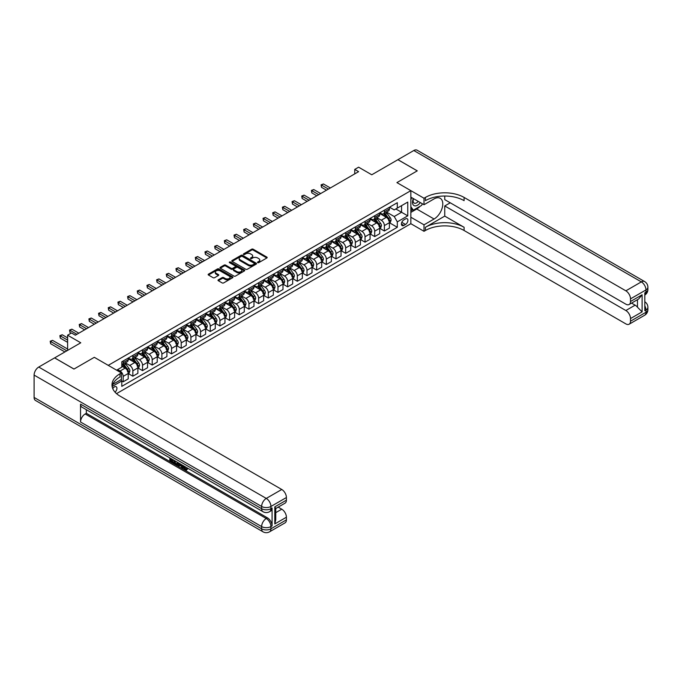 <?xml version="1.0" encoding="UTF-8"?>
<svg xmlns="http://www.w3.org/2000/svg" width="682" height="682" viewBox="0 0 682 682"><rect width="100%" height="100%" fill="white"/><g stroke="black" fill="none" stroke-linecap="round" stroke-linejoin="round"><path stroke-width="1.02" d="M257.711 262.638A0.75 0.435 0 0 0 258.776 262.638L266.85 257.975A1.074 0.622 0 0 0 267.165 257.54A1.074 0.622 0 0 0 266.85 257.105L253.175 249.203A1.074 0.622 0 0 0 251.658 249.203L243.585 253.866A0.75 0.435 0 0 0 244.65 254.48L245.691 253.875A3.436 1.986 0 0 1 250.55 253.875L251.692 254.539A3.436 1.986 0 0 1 252.698 255.938A3.436 1.986 0 0 1 251.692 257.344L250.652 257.949A0.75 0.435 0 0 0 251.709 258.563L252.758 257.958A3.436 1.986 0 0 1 257.617 257.958L258.759 258.614A3.436 1.986 0 0 1 259.765 260.021A3.436 1.986 0 0 1 258.759 261.419L257.711 262.024A0.75 0.435 0 0 0 257.711 262.638L257.711 262.024M115.045 392.167A3.504 2.02 120 0 0 116.827 389.132A3.504 2.02 120 0 0 116.187 386.72A3.504 2.02 120 0 0 114.431 386.89A3.504 2.02 120 0 0 112.752 388.621M218.308 279.825A1.074 0.622 0 0 0 217.993 280.259A1.074 0.622 0 0 0 218.308 280.694L222.144 282.911A1.074 0.622 0 0 0 223.662 282.911L232.622 277.736A1.074 0.622 0 0 0 232.937 277.301A1.074 0.622 0 0 0 232.622 276.858L218.948 268.964A1.074 0.622 0 0 0 217.43 268.964L208.47 274.138A1.074 0.622 0 0 0 208.155 274.582A1.074 0.622 0 0 0 208.47 275.017L213.099 277.693A1.074 0.622 0 0 0 214.617 277.693L218.453 275.477A1.074 0.622 0 0 0 218.769 275.042A1.074 0.622 0 0 0 218.453 274.599L216.16 273.277A2.873 1.662 0 0 1 215.316 272.101A2.873 1.662 0 0 1 217.089 270.566A2.873 1.662 0 0 1 220.226 270.925L229.229 276.125A2.873 1.662 0 0 1 230.064 277.301A2.873 1.662 0 0 1 228.291 278.836A2.873 1.662 0 0 1 225.162 278.469L223.662 277.608A1.074 0.622 0 0 0 222.144 277.608L218.308 279.825L218.308 280.694L222.144 278.503L222.144 277.608M444.749 196.024L444.749 199.621L625.854 304.181A6.564 3.794 -120 0 0 629.136 304.504L638.633 299.023L642.103 294.795L642.103 311.87L630.5 318.571L630.5 321.205L645.973 312.271L645.973 310.037L644.814 310.702L644.814 292.834L645.973 292.16L645.973 289.927L630.5 298.861A6.564 3.794 -120 0 0 625.854 290.822L641.336 281.888L413.795 150.517L397.93 159.673L417.273 170.85L396.924 182.597L417.239 170.867L397.887 159.699L371.767 174.78L358.613 167.184L354.742 169.417L358.613 171.651L75.352 335.194L71.482 332.961L67.612 335.194L67.612 350.386M34.1 397.435L261.641 528.806A6.564 3.794 120 0 0 262.996 531.807L35.464 400.445A6.564 3.794 -60 0 1 34.1 397.435L34.1 375.091A6.564 3.794 -60 0 1 38.746 367.052L54.611 357.888L73.954 369.064L94.312 357.308L73.997 369.039L54.645 357.871L80.766 342.79L67.612 335.194M112.769 384.409L121.405 379.431L121.405 372.952L94.312 357.308L108.242 365.356L410.854 190.645L410.854 223.705L424.008 231.3L425.406 230.499A27.365 15.797 180 0 1 464.101 230.499L625.854 323.89A6.564 3.794 -120 0 0 629.136 324.214A6.564 3.794 -120 0 0 630.5 321.205M425.406 197.43A27.365 15.797 180 0 1 464.101 197.43L464.101 200.653A27.365 15.797 180 0 0 425.406 200.653L425.406 197.43L424.008 198.24L396.924 182.597L410.854 190.645M245.767 269.271A1.074 0.622 0 0 0 247.285 269.271L256.253 264.096A1.074 0.622 0 0 0 256.568 263.661A1.074 0.622 0 0 0 256.253 263.218L242.579 255.324A1.074 0.622 0 0 0 241.053 255.324L232.093 260.498A1.074 0.622 0 0 0 231.778 260.942A1.074 0.622 0 0 0 232.093 261.377L245.767 269.271M229.774 262.8A0.75 0.435 0 0 1 230.533 262.911L230.533 262.016L244.437 270.038A1.074 0.622 0 0 1 244.753 270.481A1.074 0.622 0 0 1 244.437 270.916L235.478 276.091A1.074 0.622 0 0 1 233.952 276.091L220.277 268.197L224.114 265.997L224.114 265.102L220.277 267.318A1.074 0.622 0 0 0 219.962 267.762A1.074 0.622 0 0 0 220.277 268.197L220.277 267.318M224.114 265.997A1.074 0.622 0 0 1 225.64 265.997L225.64 265.102A1.074 0.622 0 0 0 224.114 265.102M225.64 265.102L231.181 268.307A1.074 0.622 0 0 0 232.698 268.307L235.247 266.841A1.074 0.622 0 0 0 235.563 266.398A1.074 0.622 0 0 0 235.247 265.963L229.476 262.63A0.75 0.435 0 0 1 230.533 262.016M405.517 218.922L403.812 219.911A3.393 1.961 120 0 0 401.596 222.903A3.393 1.961 120 0 0 402.116 225.614A3.393 1.961 120 0 0 403.812 225.452L405.517 224.463A3.393 1.961 120 0 0 407.734 221.48A3.393 1.961 120 0 0 407.214 218.76A3.393 1.961 120 0 0 405.517 218.922M116.528 393.633L410.854 223.705M389.533 207.2L394.213 209.903L397.308 208.112L397.308 202.707L121.788 361.775L121.788 367.18L116.605 370.181M397.308 208.112L407.759 202.077L407.759 215.844L397.308 221.872L394.213 216.509L386.515 212.068M389.533 222.792L397.308 227.285L397.308 221.872M397.308 227.285L121.788 386.353L121.788 380.948L112.138 386.515A27.365 15.797 0 0 1 120.006 376.967L120.006 373.753A27.365 15.797 0 0 0 111.993 384.921A27.365 15.797 0 0 0 120.006 396.097L281.76 489.48A6.564 3.794 60 0 1 286.406 497.528L270.925 506.462L270.925 508.695L272.084 508.022A6.564 3.794 60 0 1 270.728 511.031L269.569 511.705A6.564 3.794 -120 0 0 270.925 508.695A6.564 3.794 0 0 1 261.641 508.695L261.641 506.462L34.1 375.091M354.742 169.417L354.742 173.884M395.841 208.965L401.57 212.273L401.57 205.657L407.759 202.077M394.213 216.509L401.57 212.273L407.759 215.844M121.788 380.991L123.178 381.792L123.178 376.387A4.382 2.532 -120 0 0 120.083 371.025L117.611 369.593M123.178 381.792L128.207 378.894L128.207 373.489A4.382 2.532 -120 0 0 125.113 368.127L121.788 366.2M128.327 373.6L132.854 376.208L132.854 370.803A4.382 2.532 -120 0 0 129.759 365.441L125.318 362.875M132.854 376.208L137.883 373.31L137.883 367.896A4.382 2.532 -120 0 0 134.789 362.534L128.207 358.741M138.003 368.007L142.529 370.624L142.529 365.22A4.382 2.532 -120 0 0 139.435 359.857L134.985 357.291M142.529 370.624L147.559 367.717L147.559 362.312A4.382 2.532 -120 0 0 144.465 356.95L137.883 353.157M147.679 362.423L152.205 365.041L152.205 359.636A4.382 2.532 -120 0 0 149.111 354.273L144.661 351.707M152.205 365.041L157.235 362.133L157.235 356.729A4.382 2.532 -120 0 0 154.141 351.366L147.559 347.564M157.346 356.839L161.881 359.457L161.881 354.052A4.382 2.532 -120 0 0 158.778 348.69L154.337 346.115M161.881 359.457L166.911 356.55L166.911 351.145A4.382 2.532 -120 0 0 163.816 345.783L157.235 341.98M167.022 351.256L171.549 353.873L171.549 348.459A4.382 2.532 -120 0 0 168.454 343.097L164.012 340.531M171.549 353.873L176.578 350.966L176.578 345.561A4.382 2.532 -120 0 0 173.484 340.199L166.911 336.397M176.698 345.672L181.224 348.28L181.224 342.875A4.382 2.532 -120 0 0 178.13 337.513L173.688 334.947M181.224 348.28L186.254 345.382L186.254 339.968A4.382 2.532 -120 0 0 183.16 334.606L176.578 330.813M186.374 340.088L190.9 342.696L190.9 337.292A4.382 2.532 -120 0 0 187.806 331.929L183.356 329.363M190.9 342.696L195.93 339.798L195.93 334.385A4.382 2.532 -120 0 0 192.835 329.022L186.254 325.229M196.049 334.495L200.576 337.113L200.576 331.708A4.382 2.532 -120 0 0 197.482 326.346L193.032 323.78M200.576 337.113L205.606 334.206L205.606 328.801A4.382 2.532 -120 0 0 202.511 323.438L195.93 319.645M205.725 328.912L210.252 331.529L210.252 326.124A4.382 2.532 -120 0 0 207.149 320.762L202.707 318.196M210.252 331.529L215.282 328.622L215.282 323.217A4.382 2.532 -120 0 0 212.187 317.855L205.606 314.052M215.393 323.328L219.919 325.945L219.919 320.531A4.382 2.532 -120 0 0 216.825 315.169L212.383 312.603M219.919 325.945L224.958 323.038L224.958 317.633A4.382 2.532 -120 0 0 221.855 312.271L215.282 308.469M225.069 317.744L229.595 320.352L229.595 314.948A4.382 2.532 -120 0 0 226.501 309.585L222.059 307.019M229.595 320.352L234.625 317.454L234.625 312.049A4.382 2.532 -120 0 0 231.53 306.687L224.958 302.885M234.744 312.16L239.271 314.769L239.271 309.364A4.382 2.532 -120 0 0 236.177 304.002L231.727 301.435M239.271 314.769L244.301 311.87L244.301 306.457A4.382 2.532 -120 0 0 241.206 301.094L234.625 297.301M244.42 306.576L248.947 309.185L248.947 303.78A4.382 2.532 -120 0 0 245.852 298.418L241.402 295.852M248.947 309.185L253.977 306.278L253.977 300.873A4.382 2.532 -120 0 0 250.882 295.511L244.301 291.717M254.096 300.984L258.623 303.601L258.623 298.196A4.382 2.532 -120 0 0 255.52 292.834L251.078 290.268M258.623 303.601L263.653 300.694L263.653 295.289A4.382 2.532 -120 0 0 260.558 289.927L253.977 286.133M263.763 295.4L268.29 298.017L268.29 292.612A4.382 2.532 -120 0 0 265.196 287.25L260.754 284.684M268.29 298.017L273.329 295.11L273.329 289.705A4.382 2.532 -120 0 0 270.225 284.343L263.653 280.541M273.439 289.816L277.966 292.433L277.966 287.02A4.382 2.532 -120 0 0 274.872 281.657L270.43 279.091M277.966 292.433L282.996 289.526L282.996 284.121A4.382 2.532 -120 0 0 279.901 278.759L273.329 274.957M283.115 284.232L287.642 286.841L287.642 281.436A4.382 2.532 -120 0 0 284.547 276.074L280.106 273.508M287.642 286.841L292.672 283.942L292.672 278.537A4.382 2.532 -120 0 0 289.577 273.175L282.996 269.373M292.791 278.648L297.318 281.257L297.318 275.852A4.382 2.532 -120 0 0 294.223 270.49L289.773 267.924M297.318 281.257L302.348 278.358L302.348 272.945A4.382 2.532 -120 0 0 299.253 267.583L292.672 263.789M302.467 273.056L306.994 275.673L306.994 270.268A4.382 2.532 -120 0 0 303.899 264.906L299.449 262.34M306.994 275.673L312.024 272.766L312.024 267.361A4.382 2.532 -120 0 0 308.929 261.999L302.348 258.205M312.134 267.472L316.661 270.089L316.661 264.684A4.382 2.532 -120 0 0 313.567 259.322L309.125 256.756M316.661 270.089L321.699 267.182L321.699 261.777A4.382 2.532 -120 0 0 318.596 256.415L312.024 252.621M321.81 261.888L326.337 264.505L326.337 259.1A4.382 2.532 -120 0 0 323.242 253.738L318.801 251.172M326.337 264.505L331.367 261.598L331.367 256.193A4.382 2.532 -120 0 0 328.272 250.831L321.699 247.029M331.486 256.304L336.013 258.921L336.013 253.508A4.382 2.532 -120 0 0 332.918 248.146L328.477 245.58M336.013 258.921L341.043 256.014L341.043 250.609A4.382 2.532 -120 0 0 337.948 245.247L331.367 241.445M341.162 250.72L345.689 253.329L345.689 247.924A4.382 2.532 -120 0 0 342.594 242.562L338.144 239.996M345.689 253.329L350.719 250.43L350.719 245.017A4.382 2.532 -120 0 0 347.624 239.655L341.043 235.861M350.838 245.136L355.365 247.745L355.365 242.34A4.382 2.532 -120 0 0 352.27 236.978L347.82 234.412M355.365 247.745L360.394 244.847L360.394 239.433A4.382 2.532 -120 0 0 357.3 234.071L350.719 230.277M360.505 239.544L365.041 242.161L365.041 236.756A4.382 2.532 -120 0 0 361.937 231.394L357.496 228.828M365.041 242.161L370.07 239.254L370.07 233.849A4.382 2.532 -120 0 0 366.967 228.487L360.394 224.693M370.181 233.96L374.708 236.577L374.708 231.172A4.382 2.532 -120 0 0 371.613 225.81L367.172 223.244M374.708 236.577L379.738 233.67L379.738 228.265A4.382 2.532 -120 0 0 376.643 222.903L370.07 219.101M379.857 228.376L384.384 230.993L384.384 225.58A4.382 2.532 -120 0 0 381.289 220.218L376.848 217.652M384.384 230.993L389.413 228.086L389.413 222.682A4.382 2.532 -120 0 0 386.319 217.319L379.738 213.517M379.857 212.784L381.289 213.611A4.382 2.532 -120 0 0 383.48 213.824A4.382 2.532 -120 0 0 384.384 211.821L384.384 210.167M370.181 218.368L371.613 219.195A4.382 2.532 -120 0 0 373.804 219.408A4.382 2.532 -120 0 0 374.708 217.405L374.708 215.751M360.505 223.952L361.937 224.779A4.382 2.532 -120 0 0 364.128 225A4.382 2.532 -120 0 0 365.041 222.988L365.041 221.335M350.838 229.536L352.27 230.363A4.382 2.532 -120 0 0 354.452 230.584A4.382 2.532 -120 0 0 355.365 228.581L355.365 226.927M341.162 235.12L342.594 235.946A4.382 2.532 -120 0 0 344.785 236.168A4.382 2.532 -120 0 0 345.689 234.165L345.689 232.511M331.486 240.712L332.918 241.539A4.382 2.532 -120 0 0 335.109 241.752A4.382 2.532 -120 0 0 336.013 239.749L336.013 238.095M321.81 246.296L323.242 247.123A4.382 2.532 -120 0 0 325.433 247.336A4.382 2.532 -120 0 0 326.337 245.332L326.337 243.679M312.134 251.88L313.567 252.707A4.382 2.532 -120 0 0 315.757 252.92A4.382 2.532 -120 0 0 316.661 250.916L316.661 249.262M302.467 257.464L303.899 258.29A4.382 2.532 -120 0 0 306.082 258.512A4.382 2.532 -120 0 0 306.994 256.5L306.994 254.855M292.791 263.047L294.223 263.874A4.382 2.532 -120 0 0 296.414 264.096A4.382 2.532 -120 0 0 297.318 262.093L297.318 260.439M283.115 268.64L284.547 269.467A4.382 2.532 -120 0 0 286.738 269.68A4.382 2.532 -120 0 0 287.642 267.676L287.642 266.023M273.439 274.224L274.872 275.051A4.382 2.532 -120 0 0 277.062 275.264A4.382 2.532 -120 0 0 277.966 273.26L277.966 271.607M263.763 279.808L265.196 280.634A4.382 2.532 -120 0 0 267.387 280.848A4.382 2.532 -120 0 0 268.29 278.844L268.29 277.19M254.096 285.391L255.52 286.218A4.382 2.532 -120 0 0 257.711 286.431A4.382 2.532 -120 0 0 258.623 284.428L258.623 282.774M244.42 290.975L245.852 291.802A4.382 2.532 -120 0 0 248.035 292.024A4.382 2.532 -120 0 0 248.947 290.021L248.947 288.367M234.744 296.559L236.177 297.386A4.382 2.532 -120 0 0 238.368 297.608A4.382 2.532 -120 0 0 239.271 295.604L239.271 293.951M225.069 302.152L226.501 302.978A4.382 2.532 -120 0 0 228.692 303.192A4.382 2.532 -120 0 0 229.595 301.188L229.595 299.534M215.393 307.735L216.825 308.562A4.382 2.532 -120 0 0 219.016 308.776A4.382 2.532 -120 0 0 219.919 306.772L219.919 305.118M205.717 313.319L207.149 314.146A4.382 2.532 -120 0 0 209.34 314.359A4.382 2.532 -120 0 0 210.252 312.356L210.252 310.702M196.049 318.903L197.482 319.73A4.382 2.532 -120 0 0 199.664 319.952A4.382 2.532 -120 0 0 200.576 317.94L200.576 316.286M186.374 324.487L187.806 325.314A4.382 2.532 -120 0 0 189.997 325.536A4.382 2.532 -120 0 0 190.9 323.532L190.9 321.878M176.698 330.071L178.13 330.898A4.382 2.532 -120 0 0 180.321 331.12A4.382 2.532 -120 0 0 181.224 329.116L181.224 327.462M167.022 335.663L168.454 336.49A4.382 2.532 -120 0 0 170.645 336.703A4.382 2.532 -120 0 0 171.549 334.7L171.549 333.046M157.346 341.247L158.778 342.074A4.382 2.532 -120 0 0 160.969 342.287A4.382 2.532 -120 0 0 161.881 340.284L161.881 338.63M147.679 346.831L149.111 347.658A4.382 2.532 -120 0 0 151.293 347.871A4.382 2.532 -120 0 0 152.205 345.868L152.205 344.214M138.003 352.415L139.435 353.242A4.382 2.532 -120 0 0 141.626 353.464A4.382 2.532 -120 0 0 142.529 351.452L142.529 349.806M128.327 357.999L129.759 358.826A4.382 2.532 -120 0 0 131.95 359.047A4.382 2.532 -120 0 0 132.854 357.044L132.854 355.39M383.48 213.824L388.51 210.917A4.382 2.532 -120 0 0 389.413 208.914L389.413 207.26M373.804 219.408L378.834 216.509A4.382 2.532 -120 0 0 379.738 214.506L379.738 212.852M364.128 225L369.158 222.093A4.382 2.532 -120 0 0 370.07 220.09L370.07 218.436M354.452 230.584L359.482 227.677A4.382 2.532 -120 0 0 360.394 225.674L360.394 224.02M344.785 236.168L349.815 233.261A4.382 2.532 -120 0 0 350.719 231.258L350.719 229.604M335.109 241.752L340.139 238.845A4.382 2.532 -120 0 0 341.043 236.842L341.043 235.188M325.433 247.336L330.463 244.437A4.382 2.532 -120 0 0 331.367 242.425L331.367 240.78M315.757 252.92L320.787 250.021A4.382 2.532 -120 0 0 321.699 248.018L321.699 246.364M306.082 258.512L311.111 255.605A4.382 2.532 -120 0 0 312.024 253.602L312.024 251.948M296.414 264.096L301.444 261.189A4.382 2.532 -120 0 0 302.348 259.186L302.348 257.532M286.738 269.68L291.768 266.773A4.382 2.532 -120 0 0 292.672 264.769L292.672 263.116M277.062 275.264L282.092 272.357A4.382 2.532 -120 0 0 282.996 270.353L282.996 268.699M267.387 280.848L272.416 277.949A4.382 2.532 -120 0 0 273.329 275.946L273.329 274.292M257.711 286.431L262.74 283.533A4.382 2.532 -120 0 0 263.653 281.53L263.653 279.876M248.035 292.024L253.073 289.117A4.382 2.532 -120 0 0 253.977 287.113L253.977 285.46M238.368 297.608L243.397 294.701A4.382 2.532 -120 0 0 244.301 292.697L244.301 291.043M228.692 303.192L233.721 300.285A4.382 2.532 -120 0 0 234.625 298.281L234.625 296.627M219.016 308.776L224.046 305.868A4.382 2.532 -120 0 0 224.958 303.865L224.958 302.211M209.34 314.359L214.37 311.461A4.382 2.532 -120 0 0 215.282 309.458L215.282 307.804M199.664 319.952L204.702 317.045A4.382 2.532 -120 0 0 205.606 315.041L205.606 313.388M189.997 325.536L195.026 322.629A4.382 2.532 -120 0 0 195.93 320.625L195.93 318.971M180.321 331.12L185.351 328.213A4.382 2.532 -120 0 0 186.254 326.209L186.254 324.555M170.645 336.703L175.675 333.796A4.382 2.532 -120 0 0 176.578 331.793L176.578 330.139M160.969 342.287L165.999 339.389A4.382 2.532 -120 0 0 166.911 337.377L166.911 335.723M151.293 347.871L156.323 344.973A4.382 2.532 -120 0 0 157.235 342.969L157.235 341.315M141.626 353.464L146.656 350.557A4.382 2.532 -120 0 0 147.559 348.553L147.559 346.899M131.95 359.047L136.98 356.14A4.382 2.532 -120 0 0 137.883 354.137L137.883 352.483M121.788 364.81A4.382 2.532 -120 0 0 122.274 364.631L127.304 361.724A4.382 2.532 -120 0 0 128.207 359.721L128.207 358.067M122.274 364.631A4.382 2.532 -120 0 0 123.178 362.628L123.178 360.974M121.029 379.635L121.788 380.948M258.018 262.749L258.759 262.314A3.436 1.986 0 0 0 259.765 260.908L259.765 260.021M252.698 255.938L252.698 256.833A3.436 1.986 0 0 1 251.692 258.239L250.95 258.666M266.85 257.105L266.85 257.975L253.175 250.098A1.074 0.622 0 0 0 251.658 250.098L243.883 254.591M256.236 264.105L242.579 256.219A1.074 0.622 0 0 0 241.053 256.219L232.11 261.385L232.093 260.498M254.352 263.968A0.75 0.435 0 0 0 254.352 263.354L242.349 256.423A0.75 0.435 0 0 0 241.283 256.423L240.183 257.054A3.436 1.986 0 0 0 239.177 258.461A3.436 1.986 0 0 0 240.183 259.868L248.384 264.599A3.436 1.986 0 0 0 253.252 264.599L254.352 263.968L254.352 264.863A0.75 0.435 0 0 0 254.574 264.556L254.574 263.661M239.177 258.461L239.177 259.356A3.436 1.986 0 0 0 240.183 260.754L240.183 259.868M254.352 264.863L253.252 265.494A3.436 1.986 0 0 1 248.384 265.494L240.183 260.754M225.64 265.997L231.181 269.202A1.074 0.622 0 0 0 232.698 269.202L235.247 267.736A1.074 0.622 0 0 0 235.563 267.293L235.563 266.398M230.533 262.911L244.42 270.925M236.935 271.632A2.873 1.662 0 0 0 240.064 271.99A2.873 1.662 0 0 0 241.846 270.456A2.873 1.662 0 0 0 241.002 269.288L237.83 267.455A1.074 0.622 0 0 0 236.313 267.455L233.764 268.921A1.074 0.622 0 0 0 233.449 269.364A1.074 0.622 0 0 0 233.764 269.799L236.935 271.632L236.935 272.527A2.873 1.662 0 0 0 240.064 272.885A2.873 1.662 0 0 0 241.846 271.351L241.846 270.456M233.449 269.364L233.449 270.251A1.074 0.622 0 0 0 233.764 270.694L233.764 269.799M236.935 272.527L233.764 270.694M230.064 277.301L230.064 278.196A2.873 1.662 0 0 1 228.291 279.722A2.873 1.662 0 0 1 225.162 279.364L223.662 278.503A1.074 0.622 0 0 0 222.144 278.503M215.316 272.101L215.316 272.996A2.873 1.662 0 0 0 216.16 274.173L216.16 273.277M218.453 274.599L218.453 275.477L216.16 274.173M232.622 276.858L232.622 277.736L218.948 269.859A1.074 0.622 0 0 0 217.43 269.859L208.479 275.025L208.47 274.138M389.413 222.861L390.343 222.323L391.118 220.09A2.898 1.671 -120 0 0 390.189 217.618L387.026 213.398A8.372 4.834 -120 0 0 386.114 212.307M382.969 215.384A8.372 4.834 -120 0 0 381.255 213.594M388.621 220.746L389.55 220.209A2.898 1.671 -120 0 0 388.723 218.47L385.56 214.242A8.372 4.834 -120 0 0 384.648 213.151M383.864 213.602A6.948 4.015 60 0 1 385.006 214.898L387.683 218.47M330.361 187.959L323.438 183.961L321.503 185.078L321.503 187.311L326.49 190.193M383.719 213.688A8.372 4.834 60 0 1 384.631 214.779L386.737 217.592M321.503 187.311L321.077 184.831L328.426 189.076M321.077 184.831L323.438 183.961M379.738 228.444L380.667 227.907L381.443 225.674A2.898 1.671 -120 0 0 380.522 223.202L377.359 218.982A8.372 4.834 -120 0 0 376.438 217.89M373.301 220.968A8.372 4.834 -120 0 0 371.579 219.178M378.953 226.33L379.874 225.793A2.898 1.671 -120 0 0 379.047 224.054L375.884 219.834A8.372 4.834 -120 0 0 374.972 218.734M374.196 219.186A6.948 4.015 60 0 1 375.33 220.482L378.007 224.054M320.693 193.543L313.763 189.545L311.827 190.662L311.827 192.895L316.823 195.777M374.043 219.272A8.372 4.834 60 0 1 374.955 220.371L377.061 223.176M311.827 192.895L311.401 190.414L318.758 194.66M311.401 190.414L313.763 189.545M370.07 234.028L370.999 233.491L371.767 231.258A2.898 1.671 -120 0 0 370.846 228.785L367.683 224.566A8.372 4.834 -120 0 0 366.771 223.474M363.625 226.552A8.372 4.834 -120 0 0 361.912 224.762M369.277 231.923L370.207 231.386A2.898 1.671 -120 0 0 369.371 229.638L366.208 225.418A8.372 4.834 -120 0 0 365.296 224.318M364.52 224.77A6.948 4.015 60 0 1 365.663 226.066L368.331 229.638M311.018 199.135L304.087 195.129L302.152 196.245L302.152 198.488L307.147 201.369M364.367 224.855A8.372 4.834 60 0 1 365.279 225.955L367.385 228.76M302.152 198.488L301.725 196.007L309.082 200.252M301.725 196.007L304.087 195.129M360.394 239.612L361.324 239.075L362.099 236.842A2.898 1.671 -120 0 0 361.17 234.378L358.007 230.149A8.372 4.834 -120 0 0 357.095 229.058M353.949 232.144A8.372 4.834 -120 0 0 352.236 230.345M359.602 237.507L360.531 236.969A2.898 1.671 -120 0 0 359.695 235.222L356.541 231.002A8.372 4.834 -120 0 0 355.62 229.911M354.845 230.354A6.948 4.015 60 0 1 355.987 231.658L358.664 235.23M301.342 204.719L294.411 200.721L292.476 201.838L292.476 204.071L297.471 206.953M354.691 230.448A8.372 4.834 60 0 1 355.612 231.539L357.709 234.344M292.476 204.071L292.058 201.591L299.407 205.836M292.058 201.591L294.411 200.721M350.719 245.196L351.648 244.668L352.423 242.425A2.898 1.671 -120 0 0 351.494 239.962L348.332 235.742A8.372 4.834 -120 0 0 347.419 234.642M344.274 237.728A8.372 4.834 -120 0 0 342.56 235.929M349.926 243.09L350.855 242.553A2.898 1.671 -120 0 0 350.028 240.806L346.865 236.586A8.372 4.834 -120 0 0 345.953 235.495M345.169 235.946A6.948 4.015 60 0 1 346.311 237.242L348.988 240.814M291.666 210.303L284.744 206.305L282.808 207.422L282.808 209.655L287.795 212.537M345.024 236.032A8.372 4.834 60 0 1 345.936 237.123L348.033 239.928M282.808 209.655L282.382 207.175L289.731 211.42M282.382 207.175L284.744 206.305M413.343 198.556A7.118 4.109 120 0 0 413.829 205.487A7.118 4.109 120 0 0 420.027 202.98A7.118 4.109 120 0 0 420.325 202.588M410.854 199.843L411.715 197.618M422.311 203.739L421.689 205.342L413.335 210.167L410.854 206.646M410.854 208.735L413.335 210.167M413.573 198.692A4.868 2.813 120 0 0 414.162 203.091A4.868 2.813 120 0 0 418.254 201.395M410.854 217.226L424.008 224.821L434.076 219.016A12.31 7.11 120 0 0 442.115 208.163A12.31 7.11 120 0 0 440.231 198.3A12.31 7.11 120 0 0 434.076 198.905L424.008 204.719L424.008 198.24M424.008 224.821L424.008 231.3M444.749 216.109L425.406 227.285A27.365 15.797 180 0 1 464.101 227.285L444.749 216.109L444.749 205.964L450.248 202.793M630.5 318.571A6.564 3.794 -120 0 0 625.854 310.523L635.138 305.161A6.564 3.794 60 0 1 637.465 307.224L637.465 299.696M444.749 205.964L625.854 310.523M413.795 150.517A6.564 3.794 -60 0 1 417.077 150.193L644.618 281.555A6.564 3.794 120 0 0 641.336 281.888A6.564 3.794 60 0 1 645.973 289.927A6.564 3.794 180 0 0 647.9 287.25A6.564 6.564 0 0 0 644.618 281.555M410.854 197.124L424.008 204.719M629.136 304.504A6.564 3.794 -120 0 0 630.5 301.504L642.103 294.795M630.5 298.861L630.5 301.504M464.101 197.43L625.854 290.822M631.566 303.106L635.138 305.161M642.103 311.87L637.465 307.224M420.146 206.228A12.31 7.11 -60 0 1 416.736 209.007L410.854 212.4M410.854 210.977L412.789 209.851M183.509 465.806L183.449 466.454L184.038 466.113L186.041 469.293M183.449 466.454L184.882 469.463L186.808 468.517L187.456 469.071L186.297 470.29L184.941 470.111L182.844 465.422M179.724 465.38L178.803 466.505L178.104 466.096L179.281 463.368M182.23 465.064L183.151 468.295L182.537 468.653L181.838 468.253L181.31 466.3L179.332 465.158L178.803 466.505M171.088 459.574L171.088 460.717L173.825 462.294L173.825 462.916L173.211 463.274L169.809 461.313L169.809 457.903M173.526 460.043L172.913 460.623L170.466 459.216L170.466 461.066L171.088 460.717M80.536 404.136L261.641 508.695A6.564 3.794 120 0 0 262.996 511.705L81.9 407.145A6.564 3.794 -60 0 1 80.536 404.136L80.536 422.013A6.564 3.794 -60 0 1 85.182 413.965L86.341 413.301L267.446 517.851A6.564 3.794 60 0 1 272.084 525.899L272.084 508.022M86.341 413.301L86.341 409.712M178.531 462.933L177.891 464.689L175.76 464.749L174.098 463.786L174.098 460.376M121.405 372.952L120.006 373.753M274.795 506.862L275.758 508.32L275.758 519.795L274.795 523.929L274.795 506.862L286.406 500.162L286.406 497.528M286.406 500.162A6.564 3.794 60 0 1 285.042 503.171L275.758 508.525M278.188 507.127L281.76 509.19A6.564 3.794 60 0 1 286.406 517.229L274.795 523.929M272.084 525.899L270.925 526.572L270.925 528.806L286.406 519.863L286.406 517.229M286.406 519.863A6.564 3.794 60 0 1 285.042 522.872L269.569 531.807A6.564 3.794 -120 0 0 270.925 528.806A6.564 3.794 0 0 1 261.641 528.806L261.641 526.572L80.536 422.013M170.466 461.066L173.211 462.652L173.825 462.294M173.211 462.652L173.211 463.274M170.466 458.278L173.185 459.847M172.913 460L172.913 460.623M177.857 462.549L177.269 465.047M174.754 460.751L174.754 463.547L175.709 464.101L176.809 464.348L177.209 462.174M177.908 463.274L178.514 462.925M175.376 461.109L175.376 463.189L177.431 463.99M174.754 463.547L175.376 463.189M175.709 464.101L176.331 463.743M181.361 464.57L182.537 468.653M179.895 463.717L179.528 464.655L181.114 465.567L180.747 464.212M180.287 463.948L180.883 464.723M179.528 464.655L180.15 464.297M184.882 469.463L185.504 469.105M185.785 469.574L186.186 468.866L186.842 469.421L187.456 469.071M186.842 469.421L186.297 470.29M341.043 250.788L341.972 250.251L342.748 248.018A2.898 1.671 -120 0 0 341.818 245.546L338.656 241.326A8.372 4.834 -120 0 0 337.743 240.226M334.598 243.312A8.372 4.834 -120 0 0 332.884 241.513M340.25 248.674L341.179 248.137A2.898 1.671 -120 0 0 340.352 246.39L337.189 242.17A8.372 4.834 -120 0 0 336.277 241.078M335.493 241.53A6.948 4.015 60 0 1 336.635 242.826L339.312 246.398M281.99 215.887L275.068 211.889L273.132 213.006L273.132 215.239L278.12 218.121M335.348 241.616A8.372 4.834 60 0 1 336.26 242.707L338.366 245.511M273.132 215.239L272.706 212.758L280.055 217.004M272.706 212.758L275.068 211.889M331.367 256.372L332.296 255.835L333.072 253.602A2.898 1.671 -120 0 0 332.151 251.129L328.988 246.91A8.372 4.834 -120 0 0 328.068 245.818M324.922 248.896A8.372 4.834 -120 0 0 323.208 247.106M330.574 254.258L331.503 253.721A2.898 1.671 -120 0 0 330.676 251.982L327.513 247.762A8.372 4.834 -120 0 0 326.601 246.662M325.825 247.114A6.948 4.015 60 0 1 326.959 248.41L329.636 251.982M272.314 221.471L265.392 217.473L263.457 218.59L263.457 220.823L268.452 223.705M325.672 247.199A8.372 4.834 60 0 1 326.584 248.291L328.69 251.104M263.457 220.823L263.03 218.342L270.387 222.588M263.03 218.342L265.392 217.473M321.699 261.956L322.629 261.419L323.396 259.186A2.898 1.671 -120 0 0 322.475 256.713L319.312 252.493A8.372 4.834 -120 0 0 318.4 251.402M315.255 254.48A8.372 4.834 -120 0 0 313.541 252.69M320.907 259.842L321.836 259.305A2.898 1.671 -120 0 0 321 257.566L317.838 253.346A8.372 4.834 -120 0 0 316.925 252.246M316.15 252.698A6.948 4.015 60 0 1 317.292 253.994L319.96 257.566M262.647 227.055L255.716 223.057L253.781 224.173L253.781 226.407L258.776 229.288M315.996 252.783A8.372 4.834 60 0 1 316.908 253.883L319.014 256.688M253.781 226.407L253.354 223.935L260.712 228.172M253.354 223.935L255.716 223.057M312.024 267.54L312.953 267.003L313.72 264.769A2.898 1.671 -120 0 0 312.799 262.297L309.637 258.077A8.372 4.834 -120 0 0 308.724 256.986M305.579 260.064A8.372 4.834 -120 0 0 303.865 258.273M311.231 265.434L312.16 264.897A2.898 1.671 -120 0 0 311.324 263.15L308.162 258.93A8.372 4.834 -120 0 0 307.25 257.839M306.474 258.282A6.948 4.015 60 0 1 307.616 259.578L310.293 263.15M252.971 232.647L246.04 228.649L244.105 229.766L244.105 231.999L249.101 234.881M306.32 258.367A8.372 4.834 60 0 1 307.241 259.467L309.338 262.272M244.105 231.999L243.679 229.519L251.036 233.764M243.679 229.519L246.04 228.649M302.348 273.124L303.277 272.587L304.053 270.353A2.898 1.671 -120 0 0 303.123 267.89L299.961 263.661A8.372 4.834 -120 0 0 299.048 262.57M295.903 265.656A8.372 4.834 -120 0 0 294.189 263.857M301.555 271.018L302.484 270.481A2.898 1.671 -120 0 0 301.657 268.734L298.494 264.514A8.372 4.834 -120 0 0 297.574 263.423M296.798 263.866A6.948 4.015 60 0 1 297.94 265.17L300.617 268.742M243.295 238.231L236.373 234.233L234.438 235.35L234.438 237.583L239.425 240.465M296.653 263.96A8.372 4.834 60 0 1 297.565 265.051L299.662 267.856M234.438 237.583L234.011 235.102L241.36 239.348M234.011 235.102L236.373 234.233M292.672 278.708L293.601 278.179L294.377 275.946A2.898 1.671 -120 0 0 293.448 273.473L290.285 269.254A8.372 4.834 -120 0 0 289.373 268.154M286.227 271.24A8.372 4.834 -120 0 0 284.513 269.441M291.879 276.602L292.808 276.065A2.898 1.671 -120 0 0 291.981 274.317L288.818 270.098A8.372 4.834 -120 0 0 287.906 269.006M287.122 269.458A6.948 4.015 60 0 1 288.264 270.754L290.941 274.326M233.619 243.815L226.697 239.817L224.762 240.934L224.762 243.167L229.749 246.049M286.977 269.543A8.372 4.834 60 0 1 287.889 270.635L289.995 273.439M224.762 243.167L224.335 240.686L231.684 244.932M224.335 240.686L226.697 239.817M282.996 284.3L283.925 283.763L284.701 281.53A2.898 1.671 -120 0 0 283.772 279.057L280.617 274.837A8.372 4.834 -120 0 0 279.697 273.738M276.551 276.824A8.372 4.834 -120 0 0 274.837 275.034M282.203 282.186L283.132 281.649A2.898 1.671 -120 0 0 282.305 279.91L279.143 275.681A8.372 4.834 -120 0 0 278.23 274.59M277.446 275.042A6.948 4.015 60 0 1 278.588 276.338L281.265 279.91M223.943 249.399L217.021 245.401L215.086 246.517L215.086 248.751L220.081 251.632M277.301 275.127A8.372 4.834 60 0 1 278.213 276.219L280.319 279.023M215.086 248.751L214.66 246.27L222.008 250.516M214.66 246.27L217.021 245.401M273.329 289.884L274.249 289.347L275.025 287.113A2.898 1.671 -120 0 0 274.104 284.641L270.942 280.421A8.372 4.834 -120 0 0 270.029 279.33M266.884 282.408A8.372 4.834 -120 0 0 265.17 280.617M272.536 287.77L273.465 287.233A2.898 1.671 -120 0 0 272.63 285.494L269.467 281.274A8.372 4.834 -120 0 0 268.555 280.174M267.779 280.626A6.948 4.015 60 0 1 268.913 281.922L271.589 285.494M214.276 254.983L207.345 250.985L205.41 252.101L205.41 254.335L210.406 257.216M267.625 280.711A8.372 4.834 60 0 1 268.538 281.802L270.643 284.616M205.41 254.335L204.984 251.854L212.341 256.1M204.984 251.854L207.345 250.985M263.653 295.468L264.582 294.931L265.349 292.697A2.898 1.671 -120 0 0 264.428 290.225L261.266 286.005A8.372 4.834 -120 0 0 260.353 284.914M257.208 287.992A8.372 4.834 -120 0 0 255.494 286.201M262.86 293.354L263.789 292.825A2.898 1.671 -120 0 0 262.954 291.078L259.791 286.858A8.372 4.834 -120 0 0 258.879 285.758M258.103 286.21A6.948 4.015 60 0 1 259.245 287.506L261.922 291.078M204.6 260.567L197.669 256.568L195.734 257.685L195.734 259.919L200.73 262.809M257.949 286.295A8.372 4.834 60 0 1 258.862 287.395L260.967 290.2M195.734 259.919L195.308 257.446L202.665 261.683M195.308 257.446L197.669 256.568M253.977 301.052L254.906 300.515L255.682 298.281A2.898 1.671 -120 0 0 254.753 295.809L251.59 291.589A8.372 4.834 -120 0 0 250.678 290.498M247.532 293.575A8.372 4.834 -120 0 0 245.818 291.785M253.184 298.946L254.113 298.409A2.898 1.671 -120 0 0 253.286 296.661L250.123 292.442A8.372 4.834 -120 0 0 249.203 291.35M248.427 291.794A6.948 4.015 60 0 1 249.569 293.09L252.246 296.67M194.924 266.159L188.002 262.161L186.067 263.278L186.067 265.511L191.054 268.393M248.274 291.879A8.372 4.834 60 0 1 249.194 292.979L251.291 295.783M186.067 265.511L185.64 263.03L192.989 267.276M185.64 263.03L188.002 262.161M244.301 306.636L245.23 306.099L246.006 303.865A2.898 1.671 -120 0 0 245.077 301.401L241.914 297.173A8.372 4.834 -120 0 0 241.002 296.082M237.856 299.168A8.372 4.834 -120 0 0 236.143 297.369M243.508 304.53L244.437 303.993A2.898 1.671 -120 0 0 243.61 302.245L240.448 298.025A8.372 4.834 -120 0 0 239.535 296.934M238.751 297.386A6.948 4.015 60 0 1 239.893 298.682L242.57 302.254M185.248 271.743L178.326 267.745L176.391 268.861L176.391 271.095L181.378 273.976M238.606 297.471A8.372 4.834 60 0 1 239.518 298.563L241.616 301.367M176.391 271.095L175.965 268.614L183.313 272.86M175.965 268.614L178.326 267.745M234.625 312.228L235.554 311.691L236.33 309.458A2.898 1.671 -120 0 0 235.401 306.985L232.238 302.765A8.372 4.834 -120 0 0 231.326 301.666M228.18 304.752A8.372 4.834 -120 0 0 226.467 302.953M233.832 310.114L234.761 309.577A2.898 1.671 -120 0 0 233.935 307.829L230.772 303.609A8.372 4.834 -120 0 0 229.86 302.518M229.075 302.97A6.948 4.015 60 0 1 230.218 304.266L232.894 307.838M175.572 277.327L168.65 273.329L166.715 274.445L166.715 276.679L171.702 279.56M228.93 303.055A8.372 4.834 60 0 1 229.843 304.146L231.948 306.951M166.715 276.679L166.289 274.198L173.637 278.444M166.289 274.198L168.65 273.329M224.958 317.812L225.878 317.275L226.654 315.041A2.898 1.671 -120 0 0 225.733 312.569L222.571 308.349A8.372 4.834 -120 0 0 221.659 307.258M218.513 310.336A8.372 4.834 -120 0 0 216.799 308.545M224.165 315.698L225.094 315.161A2.898 1.671 -120 0 0 224.259 313.422L221.096 309.193A8.372 4.834 -120 0 0 220.184 308.102M219.408 308.554A6.948 4.015 60 0 1 220.542 309.85L223.219 313.422M165.905 282.911L158.974 278.912L157.039 280.029L157.039 282.263L162.035 285.144M219.254 308.639A8.372 4.834 60 0 1 220.167 309.73L222.272 312.544M157.039 282.263L156.613 279.782L163.97 284.027M156.613 279.782L158.974 278.912M215.282 323.396L216.211 322.859L216.978 320.625A2.898 1.671 -120 0 0 216.058 318.153L212.895 313.933A8.372 4.834 -120 0 0 211.983 312.842M208.837 315.919A8.372 4.834 -120 0 0 207.123 314.129M214.489 321.282L215.418 320.745A2.898 1.671 -120 0 0 214.583 319.005L211.42 314.786A8.372 4.834 -120 0 0 210.508 313.686M209.732 314.138A6.948 4.015 60 0 1 210.874 315.434L213.551 319.005M156.229 288.495L149.298 284.496L147.363 285.613L147.363 287.847L152.359 290.728M209.579 314.223A8.372 4.834 60 0 1 210.491 315.323L212.596 318.127M147.363 287.847L146.937 285.366L154.294 289.611M146.937 285.366L149.298 284.496M205.606 328.98L206.535 328.443L207.311 326.209A2.898 1.671 -120 0 0 206.382 323.737L203.219 319.517A8.372 4.834 -120 0 0 202.307 318.426M199.161 321.503A8.372 4.834 -120 0 0 197.448 319.713M204.813 326.866L205.742 326.337A2.898 1.671 -120 0 0 204.915 324.589L201.753 320.37A8.372 4.834 -120 0 0 200.832 319.27M200.056 319.722A6.948 4.015 60 0 1 201.199 321.017L203.875 324.589M146.553 294.087L139.622 290.08L137.696 291.197L137.696 293.439L142.683 296.32M199.903 319.807A8.372 4.834 60 0 1 200.823 320.907L202.921 323.711M137.696 293.439L137.27 290.958L144.618 295.204M137.27 290.958L139.622 290.08M195.93 334.564L196.859 334.027L197.635 331.793A2.898 1.671 -120 0 0 196.706 329.329L193.543 325.101A8.372 4.834 -120 0 0 192.631 324.01M189.485 327.096A8.372 4.834 -120 0 0 187.772 325.297M195.137 332.458L196.066 331.921A2.898 1.671 -120 0 0 195.24 330.173L192.077 325.953A8.372 4.834 -120 0 0 191.165 324.862M190.38 325.305A6.948 4.015 60 0 1 191.523 326.61L194.2 330.182M136.877 299.671L129.955 295.673L128.02 296.789L128.02 299.023L133.007 301.904M190.235 325.399A8.372 4.834 60 0 1 191.148 326.49L193.245 329.295M128.02 299.023L127.594 296.542L134.942 300.788M127.594 296.542L129.955 295.673M186.254 340.148L187.183 339.619L187.959 337.377A2.898 1.671 -120 0 0 187.03 334.913L183.867 330.693A8.372 4.834 -120 0 0 182.955 329.594M179.809 332.68A8.372 4.834 -120 0 0 178.096 330.881M185.461 338.042L186.391 337.505A2.898 1.671 -120 0 0 185.564 335.757L182.401 331.537A8.372 4.834 -120 0 0 181.489 330.446M180.704 330.898A6.948 4.015 60 0 1 181.847 332.194L184.524 335.766M127.202 305.255L120.279 301.256L118.344 302.373L118.344 304.607L123.331 307.488M180.56 330.983A8.372 4.834 60 0 1 181.472 332.074L183.577 334.879M118.344 304.607L117.918 302.126L125.266 306.371M117.918 302.126L120.279 301.256M176.578 345.74L177.508 345.203L178.283 342.969A2.898 1.671 -120 0 0 177.363 340.497L174.2 336.277A8.372 4.834 -120 0 0 173.279 335.177M170.142 338.263A8.372 4.834 -120 0 0 168.42 336.465M175.794 343.626L176.715 343.089A2.898 1.671 -120 0 0 175.888 341.341L172.725 337.121A8.372 4.834 -120 0 0 171.813 336.03M171.037 336.482A6.948 4.015 60 0 1 172.171 337.778L174.848 341.35M117.534 310.839L110.603 306.84L108.668 307.957L108.668 310.191L113.664 313.072M170.884 336.567A8.372 4.834 60 0 1 171.796 337.658L173.901 340.463M108.668 310.191L108.242 307.71L115.599 311.955M108.242 307.71L110.603 306.84M166.911 351.324L167.84 350.787L168.607 348.553A2.898 1.671 -120 0 0 167.687 346.081L164.524 341.861A8.372 4.834 -120 0 0 163.612 340.77M160.466 343.847A8.372 4.834 -120 0 0 158.753 342.057M166.118 349.21L167.047 348.673A2.898 1.671 -120 0 0 166.212 346.933L163.049 342.705A8.372 4.834 -120 0 0 162.137 341.614M161.361 342.066A6.948 4.015 60 0 1 162.504 343.361L165.18 346.933M107.858 316.422L100.927 312.424L98.992 313.541L98.992 315.775L103.988 318.656M161.208 342.151A8.372 4.834 60 0 1 162.12 343.242L164.226 346.055M98.992 315.775L98.566 313.294L105.923 317.539M98.566 313.294L100.927 312.424M157.235 356.908L158.164 356.371L158.94 354.137A2.898 1.671 -120 0 0 158.011 351.665L154.848 347.445A8.372 4.834 -120 0 0 153.936 346.354M150.79 349.431A8.372 4.834 -120 0 0 149.077 347.641M156.442 354.793L157.371 354.256A2.898 1.671 -120 0 0 156.536 352.517L153.382 348.297A8.372 4.834 -120 0 0 152.461 347.198M151.685 347.65A6.948 4.015 60 0 1 152.828 348.945L155.505 352.517M98.182 322.006L91.252 318.008L89.316 319.125L89.316 321.358L94.312 324.24M151.532 347.735A8.372 4.834 60 0 1 152.453 348.834L154.55 351.639M89.316 321.358L88.899 318.886L96.247 323.123M88.899 318.886L91.252 318.008M147.559 362.492L148.488 361.954L149.264 359.721A2.898 1.671 -120 0 0 148.335 357.249L145.172 353.029A8.372 4.834 -120 0 0 144.26 351.938M141.114 355.015A8.372 4.834 -120 0 0 139.401 353.225M146.766 360.386L147.696 359.849A2.898 1.671 -120 0 0 146.869 358.101L143.706 353.881A8.372 4.834 -120 0 0 142.794 352.782M142.009 353.233A6.948 4.015 60 0 1 143.152 354.529L145.829 358.101M88.507 327.599L81.584 323.592L79.649 324.717L79.649 326.951L84.636 329.832M141.865 353.319A8.372 4.834 60 0 1 142.777 354.418L144.874 357.223M79.649 326.951L79.223 324.47L86.571 328.715M79.223 324.47L81.584 323.592M137.883 368.075L138.813 367.538L139.588 365.305A2.898 1.671 -120 0 0 138.659 362.841L135.496 358.613A8.372 4.834 -120 0 0 134.584 357.521M131.438 360.608A8.372 4.834 -120 0 0 129.725 358.809M137.091 365.97L138.02 365.433A2.898 1.671 -120 0 0 137.193 363.685L134.03 359.465A8.372 4.834 -120 0 0 133.118 358.374M132.334 358.817A6.948 4.015 60 0 1 133.476 360.122L136.153 363.694M78.831 333.183L71.908 329.184L69.973 330.301L69.973 332.535L71.09 333.183M132.189 358.911A8.372 4.834 60 0 1 133.101 360.002L135.207 362.807M69.973 332.535L69.547 330.054L76.896 334.299M69.547 330.054L71.908 329.184M128.207 373.659L129.137 373.131L129.912 370.889A2.898 1.671 -120 0 0 128.992 368.425L125.829 364.205A8.372 4.834 -120 0 0 124.908 363.105M127.415 371.554L128.344 371.017A2.898 1.671 -120 0 0 127.517 369.269L124.354 365.049A8.372 4.834 -120 0 0 123.442 363.958M122.666 364.41A6.948 4.015 60 0 1 123.8 365.705L126.477 369.277M67.612 337.871L62.233 334.768L60.297 335.885L60.297 338.119L67.612 342.338M122.513 364.495A8.372 4.834 60 0 1 123.425 365.586L125.531 368.391M60.297 338.119L59.871 335.638L67.612 340.105M59.871 335.638L62.233 334.768M67.612 349.039L52.557 340.352L50.621 341.469L50.621 343.702L64.901 351.946M50.621 343.702L50.195 341.222L66.836 350.829M50.195 341.222L52.557 340.352M120.083 371.025L125.113 368.127M129.759 365.441L134.789 362.534M139.435 359.857L144.465 356.95M149.111 354.273L154.141 351.366M158.778 348.69L163.816 345.783M168.454 343.097L173.484 340.199M178.13 337.513L183.16 334.606M187.806 331.929L192.835 329.022M197.482 326.346L202.511 323.438M207.149 320.762L212.187 317.855M216.825 315.169L221.855 312.271M226.501 309.585L231.53 306.687M236.177 304.002L241.206 301.094M245.852 298.418L250.882 295.511M255.52 292.834L260.558 289.927M265.196 287.25L270.225 284.343M274.872 281.657L279.901 278.759M284.547 276.074L289.577 273.175M294.223 270.49L299.253 267.583M303.899 264.906L308.929 261.999M313.567 259.322L318.596 256.415M323.242 253.738L328.272 250.831M332.918 248.146L337.948 245.247M342.594 242.562L347.624 239.655M352.27 236.978L357.3 234.071M361.937 231.394L366.967 228.487M371.613 225.81L376.643 222.903M381.289 220.218L386.319 217.319M384.384 211.821L389.413 208.914M384.384 225.58L389.413 222.682M374.708 231.172L379.738 228.265M374.708 217.405L379.738 214.506M365.041 236.756L370.07 233.849M365.041 222.988L370.07 220.09M355.365 242.34L360.394 239.433M355.365 228.581L360.394 225.674M345.689 247.924L350.719 245.017M345.689 234.165L350.719 231.258M336.013 253.508L341.043 250.609M336.013 239.749L341.043 236.842M326.337 259.1L331.367 256.193M326.337 245.332L331.367 242.425M316.661 264.684L321.699 261.777M316.661 250.916L321.699 248.018M306.994 270.268L312.024 267.361M306.994 256.5L312.024 253.602M297.318 275.852L302.348 272.945M297.318 262.093L302.348 259.186M287.642 281.436L292.672 278.537M287.642 267.676L292.672 264.769M277.966 287.02L282.996 284.121M277.966 273.26L282.996 270.353M268.29 292.612L273.329 289.705M268.29 278.844L273.329 275.946M258.623 298.196L263.653 295.289M258.623 284.428L263.653 281.53M248.947 303.78L253.977 300.873M248.947 290.021L253.977 287.113M239.271 309.364L244.301 306.457M239.271 295.604L244.301 292.697M229.595 314.948L234.625 312.049M229.595 301.188L234.625 298.281M219.919 320.531L224.958 317.633M219.919 306.772L224.958 303.865M210.252 326.124L215.282 323.217M210.252 312.356L215.282 309.458M200.576 331.708L205.606 328.801M200.576 317.94L205.606 315.041M190.9 337.292L195.93 334.385M190.9 323.532L195.93 320.625M181.224 342.875L186.254 339.968M181.224 329.116L186.254 326.209M171.549 348.459L176.578 345.561M171.549 334.7L176.578 331.793M161.881 354.052L166.911 351.145M161.881 340.284L166.911 337.377M152.205 359.636L157.235 356.729M152.205 345.868L157.235 342.969M142.529 365.22L147.559 362.312M142.529 351.452L147.559 348.553M132.854 370.803L137.883 367.896M132.854 357.044L137.883 354.137M123.178 376.387L128.207 373.489M123.178 362.628L128.207 359.721M401.8 222.323L405.517 224.463M401.408 224.063L403.812 225.452M258.759 262.314L258.759 261.419M250.652 258.563L250.652 257.949M251.692 258.239L251.692 257.344M243.585 254.48L243.585 253.866M251.658 250.098L251.658 249.203M253.175 250.098L253.175 249.203M241.053 256.219L241.053 255.324M242.579 256.219L242.579 255.324M256.253 264.096L256.253 263.218M248.384 265.494L248.384 264.599M253.252 265.494L253.252 264.599M231.181 269.202L231.181 268.307M232.698 269.202L232.698 268.307M235.247 267.736L235.247 266.841M244.437 270.916L244.437 270.038M223.662 278.503L223.662 277.608M225.162 279.364L225.162 278.469M217.43 269.859L217.43 268.964M218.948 269.859L218.948 268.964M389.2 221.241L391.101 220.141M385.56 214.242L387.026 213.398M383.275 215.563L384.631 214.779M388.723 218.47L390.189 217.618M388.493 219.595L389.55 220.209M379.524 226.825L381.426 225.725M375.884 219.834L377.359 218.982M373.608 221.147L374.955 220.371M379.047 224.054L380.522 223.202M378.817 225.188L379.874 225.793M369.849 232.409L371.75 231.317M366.208 225.418L367.683 224.566M363.932 226.731L365.279 225.955M369.371 229.638L370.846 228.785M369.141 230.772L370.207 231.386M360.173 238.001L362.074 236.901M356.541 231.002L358.007 230.149M354.256 232.315L355.612 231.539M359.695 235.222L361.17 234.378M359.465 236.356L360.531 236.969M350.505 243.585L352.398 242.485M346.865 236.586L348.332 235.742M344.581 237.907L345.936 237.123M350.028 240.806L351.494 239.962M349.798 241.94L350.855 242.553M425.406 227.285L425.406 230.499M464.101 227.285L464.101 230.499M644.814 305.817A6.564 3.794 60 0 1 645.973 310.037A6.564 3.794 180 0 0 647.9 307.352A6.564 6.564 0 0 0 644.814 301.785M644.618 315.272A6.564 6.564 0 0 0 647.9 309.585A6.564 3.794 0 0 1 645.973 312.271A6.564 3.794 60 0 1 644.618 315.272L629.136 324.214M645.973 292.16A6.564 3.794 60 0 1 644.814 295.042A6.564 6.564 0 0 0 647.9 289.483A6.564 3.794 0 0 1 645.973 292.16M416.736 209.007L434.076 219.016M38.746 367.052L266.278 498.414L281.76 489.48M85.182 413.965L266.278 518.525L267.446 517.851M275.758 512.651L281.76 509.19M266.278 498.414A6.564 3.794 120 0 0 261.641 506.462A6.564 3.794 180 0 0 270.925 506.462A6.564 3.794 -120 0 0 266.278 498.414M266.278 518.525A6.564 3.794 120 0 0 261.641 526.572A6.564 3.794 180 0 0 270.925 526.572A6.564 3.794 -120 0 0 266.278 518.525M340.829 249.169L342.731 248.069M337.189 242.17L338.656 241.326M334.905 243.491L336.26 242.707M340.352 246.39L341.818 245.546M340.122 247.523L341.179 248.137M331.154 254.753L333.055 253.653M327.513 247.762L328.988 246.91M325.237 249.075L326.584 248.291M330.676 251.982L332.151 251.129M330.446 253.116L331.503 253.721M321.478 260.336L323.379 259.245M317.838 253.346L319.312 252.493M315.561 254.659L316.908 253.883M321 257.566L322.475 256.713M320.77 258.7L321.836 259.305M311.802 265.92L313.703 264.829M308.162 258.93L309.637 258.077M305.886 260.243L307.241 259.467M311.324 263.15L312.799 262.297M311.094 264.284L312.16 264.897M302.135 271.513L304.027 270.413M298.494 264.514L299.961 263.661M296.21 265.827L297.565 265.051M301.657 268.734L303.123 267.89M301.427 269.867L302.484 270.481M292.459 277.097L294.36 275.997M288.818 270.098L290.285 269.254M286.534 271.419L287.889 270.635M291.981 274.317L293.448 273.473M291.751 275.451L292.808 276.065M282.783 282.68L284.684 281.581M279.143 275.681L280.617 274.837M276.866 277.003L278.213 276.219M282.305 279.91L283.772 279.057M282.075 281.035L283.132 281.649M273.107 288.264L275.008 287.165M269.467 281.274L270.942 280.421M267.191 282.587L268.538 281.802M272.63 285.494L274.104 284.641M272.399 286.628L273.465 287.233M263.431 293.848L265.332 292.757M259.791 286.858L261.266 286.005M257.515 288.171L258.862 287.395M262.954 291.078L264.428 290.225M262.723 292.211L263.789 292.825M253.764 299.432L255.656 298.341M250.123 292.442L251.59 291.589M247.839 293.754L249.194 292.979M253.286 296.661L254.753 295.809M253.056 297.795L254.113 298.409M244.088 305.025L245.989 303.925M240.448 298.025L241.914 297.173M238.163 299.347L239.518 298.563M243.61 302.245L245.077 301.401M243.38 303.379L244.437 303.993M234.412 310.608L236.313 309.509M230.772 303.609L232.238 302.765M228.496 304.931L229.843 304.146M233.935 307.829L235.401 306.985M233.704 308.963L234.761 309.577M224.736 316.192L226.637 315.093M221.096 309.193L222.571 308.349M218.82 310.515L220.167 309.73M224.259 313.422L225.733 312.569M224.028 314.547L225.094 315.161M215.06 321.776L216.961 320.676M211.42 314.786L212.895 313.933M209.144 316.098L210.491 315.323M214.583 319.005L216.058 318.153M214.353 320.139L215.418 320.745M205.384 327.36L207.285 326.269M201.753 320.37L203.219 319.517M199.468 321.682L200.823 320.907M204.915 324.589L206.382 323.737M204.685 325.723L205.742 326.337M195.717 332.952L197.618 331.853M192.077 325.953L193.543 325.101M189.792 327.266L191.148 326.49M195.24 330.173L196.706 329.329M195.009 331.307L196.066 331.921M186.041 338.536L187.942 337.437M182.401 331.537L183.867 330.693M180.116 332.859L181.472 332.074M185.564 335.757L187.03 334.913M185.334 336.891L186.391 337.505M176.365 344.12L178.266 343.02M172.725 337.121L174.2 336.277M170.449 338.442L171.796 337.658M175.888 341.341L177.363 340.497M175.658 342.475L176.715 343.089M166.689 349.704L168.59 348.604M163.049 342.705L164.524 341.861M160.773 344.026L162.12 343.242M166.212 346.933L167.687 346.081M165.982 348.067L167.047 348.673M157.013 355.288L158.915 354.197M153.382 348.297L154.848 347.445M151.097 349.61L152.453 348.834M156.536 352.517L158.011 351.665M156.314 353.651L157.371 354.256M147.346 360.872L149.239 359.781M143.706 353.881L145.172 353.029M141.421 355.194L142.777 354.418M146.869 358.101L148.335 357.249M146.639 359.235L147.696 359.849M137.67 366.464L139.571 365.364M134.03 359.465L135.496 358.613M131.745 360.778L133.101 360.002M137.193 363.685L138.659 362.841M136.963 364.819L138.02 365.433M127.994 372.048L129.895 370.948M124.354 365.049L125.829 364.205M122.078 366.37L123.425 365.586M127.517 369.269L128.992 368.425M127.287 370.403L128.344 371.017M647.9 307.352L647.9 309.585M647.9 287.25L647.9 289.483M262.996 511.705A6.564 6.564 0 0 0 269.569 511.705M262.996 531.807A6.564 6.564 0 0 0 269.569 531.807"/></g></svg>
